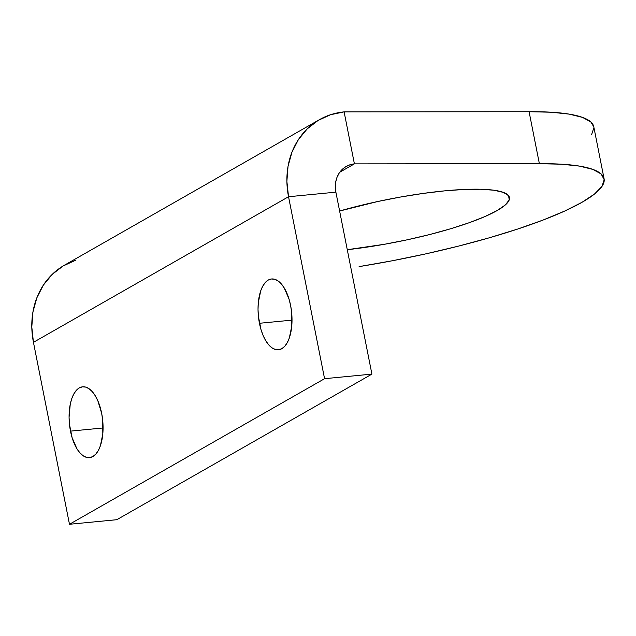 <?xml version="1.0" encoding="UTF-8"?>
<svg xmlns="http://www.w3.org/2000/svg" width="636" height="636" viewBox="0 0 636 636"><rect width="100%" height="100%" fill="white"/><g stroke="black" fill="none" stroke-linecap="round" stroke-linejoin="round"><path stroke-width="0.95" d="M70.485 431.121A35.576 16.735 84.5 0 1 82.648 386.815A35.576 16.735 84.5 0 1 101.665 413.328L102.69 420.197L102.809 433.887L100.385 445.812L98.318 450.519L95.782 454.144L92.864 456.537L89.692 457.618L86.385 457.332L83.062 455.702L79.858 452.776L76.884 448.69L72.107 437.648L69.459 424.26L69.07 417.311L70.246 404.257L71.765 398.637L73.832 393.93L76.368 390.305L79.277 387.912L82.449 386.839L85.765 387.117L89.088 388.755L92.292 391.673L95.257 395.767L97.872 400.879L101.665 413.328A35.576 16.735 84.5 0 1 89.501 457.634A35.576 16.735 84.5 0 1 70.485 431.121L103.08 427.972L70.485 431.121M259.44 323.279A35.576 16.735 84.5 0 1 271.604 278.973A35.576 16.735 84.5 0 1 290.612 305.487L291.638 312.348L291.765 326.045L289.332 337.97L287.265 342.677L284.729 346.302L281.82 348.695L278.648 349.768L275.34 349.49L272.017 347.852L268.805 344.935L265.84 340.84L263.225 335.736L261.062 329.806L258.415 316.418L258.025 309.47L258.288 302.72L260.72 290.795L262.787 286.089L265.323 282.464L268.233 280.071L271.405 278.997L274.712 279.276L278.035 280.913L281.247 283.831L284.213 287.925L288.99 298.96L290.612 305.487A35.576 16.735 84.5 0 1 278.449 349.792A35.576 16.735 84.5 0 1 259.44 323.279L292.027 320.131L259.44 323.279M339.616 211.025A119.123 21.735 -11.2 0 1 444.771 190.848L423.353 193.392L400.76 196.985L377.848 201.493L339.616 211.025M75.469 260.307L63.02 266.031L52.176 274.426L43.328 285.166L36.84 297.839L32.945 311.958L31.8 326.976L33.446 342.319L288.537 196.731L324.567 378.69L288.537 196.731A80.852 69.809 -119.7 0 1 319.479 119.64L64.387 265.228A80.852 69.809 60.3 0 0 33.446 342.319L288.537 196.731L335.88 192.151L371.909 374.111L324.567 378.69L69.475 524.279L33.446 342.319L69.475 524.279L324.567 378.69L371.909 374.111L116.825 519.699L69.475 524.279L116.825 519.699L371.909 374.111L335.88 192.151A26.951 23.27 -119.7 0 1 346.191 166.457A26.951 23.27 -119.7 0 1 354.403 163.873L344.116 111.88L330.553 114.719L318.111 120.443L307.26 128.838L298.419 139.578L291.924 152.25L288.029 166.37L286.884 181.387L288.537 196.731L335.88 192.151L335.331 187.04L335.713 182.031L337.008 177.325L339.171 173.103L342.12 169.526L345.738 166.727L349.887 164.819L354.403 163.873L339.791 172.213L354.403 163.873L539.384 163.706L561.588 164.207L579.563 166.123L592.855 169.399L601.139 173.962L604.2 179.686L601.966 186.443L594.485 194.052L581.956 202.328L564.688 211.057L543.112 220.032L517.768 229.024L489.291 237.8L458.389 246.148L425.842 253.859L392.46 260.736L359.086 266.611A215.612 39.337 -11.2 0 0 604.081 178.764L593.785 126.771A215.612 39.337 168.8 0 0 529.088 111.721L551.293 112.222L569.268 114.13L582.56 117.414L590.844 121.969L593.793 126.834M347.28 249.71L384.39 244.288L407.302 239.788L429.65 234.549L450.574 228.777L469.273 222.695L485.014 216.526L497.209 210.524L505.382 204.903L509.221 199.887L508.577 195.673L503.474 192.422L494.108 190.244L480.84 189.242L464.185 189.449L444.771 190.848A119.123 21.735 -11.2 0 1 509.428 197.502A119.123 21.735 -11.2 0 1 347.28 249.71M319.479 119.64A80.852 69.809 -119.7 0 1 344.116 111.88L529.088 111.721L539.384 163.706A215.612 39.337 -11.2 0 1 604.081 178.764M593.905 127.701L591.671 134.45M344.116 111.88L354.403 163.873L539.384 163.706L529.088 111.721L344.116 111.88"/></g></svg>
